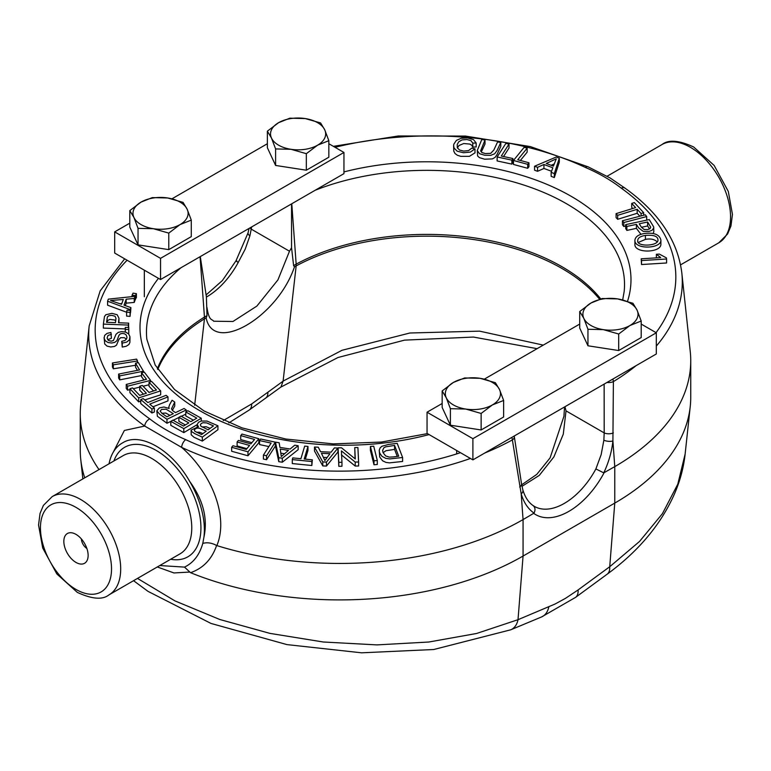 <?xml version="1.0" encoding="UTF-8"?>
<svg xmlns="http://www.w3.org/2000/svg" width="771" height="771" viewBox="0 0 771 771"><rect width="100%" height="100%" fill="white"/><g stroke="black" fill="none" stroke-linecap="round" stroke-linejoin="round"><path stroke-width="1.16" d="M86.872 548.46A8.105 4.684 60 0 1 81.379 538.939M223.253 420.571L251.654 403.956A19.458 9.329 54.2 0 1 249.361 409.931L280.846 387.1M251.654 403.956L267.894 392.208A19.458 9.233 54 0 1 265.677 398.125M606.999 382.445A6.486 3.055 -0.1 0 0 613.388 381.597L612.906 440.964A6.486 2.506 5.9 0 1 603.866 440.212L604.194 432.907A6.486 3.065 -0 0 0 613.35 432.897M603.866 440.212L601.158 454.63L595.887 468.932L603.77 472.864L614.766 466.628A259.393 149.757 0 0 0 690.739 360.732A259.393 149.757 0 0 0 690.247 351.47L681.815 272.915A250.941 144.881 180 0 1 656.314 346.073M607.163 574.193L575.542 597.39A22.696 10.842 -126.3 0 0 578.105 589.931L609.726 566.743L639.544 541.444L662.395 513.708L677.786 484.198L685.14 454.032C683.675 467.467 680.167 480.651 674.615 493.585C661.123 524.241 638.639 551.111 607.163 574.193A22.696 10.842 -126.3 0 0 609.726 566.743L614.766 503.097L523.066 556.045L523.066 519.577L534.043 513.12C535.633 509.727 535.209 507.145 532.78 505.362M533.31 505.728A59.984 34.628 120 0 0 534.342 506.364L533.079 505.554C528.492 502.432 525.09 497.228 522.854 489.932A6.486 4.144 163.8 0 1 521.196 493.912L512.368 439.923A6.486 3.71 171.3 0 0 514.334 436.694L521.524 483.822A6.486 3.71 171.4 0 1 519.664 486.983M236.957 261.09C235.367 260.425 235.791 260.868 238.22 262.439L245.217 249.129L249.891 235.849A6.486 3.142 -165.8 0 1 248.079 232.832L236.003 260.791L222.385 280.548L206.098 294.936M206.965 307.484C209.114 321.623 212.083 318.76 213.663 321.228L232.948 321.488L256.888 306.077L277.936 279.883L289.491 251.221L291.554 247.713L293.616 265.619L294.455 266.891C277.396 317.575 213.355 354.65 206.156 317.874L207.004 315.628L206.397 296.883L200.287 256.579M564.95 406.722L566.02 410.866L563.273 434.198L553.867 456.943L539.286 475.389L521.977 486.337M521.688 484.805L536.78 474.387L550.108 457.849L563.929 416.282L564.555 406.953M109.039 463.795A68.089 39.311 60 0 1 122.184 443.103A68.089 39.311 60 0 1 122.782 442.766L122.232 443.074M113.26 452.191L124.362 430.459L144.707 426.055L181.628 447.373C210.618 472.594 229.218 515.712 216.863 545.598L216.603 545.482C211.755 542.851 207.148 542.167 202.783 543.42C199.525 554.927 193.434 562.82 184.5 567.109L159.77 565.548M203.901 537.358C207.968 518.681 203.226 500.022 189.676 481.393A68.089 39.311 60 0 1 203.901 537.358L202.783 543.42M122.782 442.766C140.322 431.741 171.972 449.85 189.676 481.393M216.603 545.482C211.9 559.177 203.226 568.246 190.562 572.699L184.5 567.109M137.489 578.414L174.959 600.898L219.812 619.498L269.956 633.386L323.3 642.002L376.98 644.893L428.849 642.012L476.623 633.473L518.016 619.691L523.066 556.045A259.393 149.757 180 0 1 190.562 572.699M189.695 572.063L173.938 572.949L157.313 566.964M84.723 477.827A259.393 149.757 180 0 1 80.753 459.41A259.393 149.757 180 0 1 80.261 450.148L80.261 413.68A259.393 149.757 180 0 1 80.753 404.418L89.185 325.863A250.941 144.881 0 0 0 144.707 426.055A6.486 4.115 -54.5 0 1 149.728 418.875C159.925 426.777 171.914 433.697 185.695 439.643A244.484 141.151 0 0 0 460.47 452.693M548.817 606.844A22.696 15.073 -112.6 0 1 541.57 616.945L510.768 629.791A22.696 15.073 -112.6 0 0 518.016 619.691L555.014 604.05L565.471 598.363L578.105 589.931M603.77 472.864C608.714 462.321 611.76 451.681 612.906 440.964L614.766 466.628L614.766 503.097A259.393 149.757 0 0 0 690.247 406.462L685.14 453.994M690.247 406.462A259.393 149.757 0 0 0 690.739 397.2L690.739 360.732M656.063 332.648A244.484 141.151 0 0 0 621.272 188.163A6.486 4.115 -54.5 0 1 625.04 188.172L610.121 177.966L588.051 166.815A6.486 3.335 -64.9 0 0 585.305 167.394A244.484 141.151 0 0 0 335.038 147.309M470.455 458.456A250.941 144.881 0 0 1 181.628 447.373A6.486 3.335 -64.9 0 1 185.695 439.643M377.298 460.518L377.298 464.489L373.993 464.768L370.408 450.428L370.408 446.448L373.713 446.178L377.298 460.518L373.993 460.798L370.408 446.448M298.155 445.725L298.155 449.695L282.311 462.224L278.765 461.665L275.478 446.13L275.478 442.159L279.141 442.737L279.931 447.411L290.147 449.021L294.744 445.185L298.155 445.725L282.311 458.253L278.765 457.695L275.478 442.159M197.154 424.667L183.806 432.618L170.805 425.341L170.805 421.371L172.868 420.137L183.479 426.074L188.808 422.894L178.882 417.342L180.944 416.109L190.88 421.66L196.807 418.133L185.782 411.965L187.854 410.731L201.279 418.239L183.806 428.647L170.805 421.371M185.377 424.946L178.882 421.313L178.882 417.342M193.367 420.176L185.782 415.935L185.782 411.965M129.942 389.577L127.581 390.174L126.242 388.411L126.242 384.44L146.509 379.313L141.536 372.769L144.254 372.075L150.567 380.382L127.581 386.204L126.242 384.44M143.975 379.949L141.536 376.74L141.536 372.769M149.034 384.748L143.107 386.242M139.715 387.109L133.325 388.719M128.776 329.439L125.287 329.448L125.287 332.002L125.268 327.424L128.757 327.415L128.776 333.409L128.102 333.419M130.53 310.395L130.058 316.361L126.598 316.091L126.598 312.12L127.07 310.125L130.53 310.395L130.058 312.39L126.598 312.12M111.419 334.315L107.979 335.472L107.092 338.035L108.518 340.503L111.265 341.177L113.404 340.531L115.987 334.325L118.3 332.359L121.77 331.607L125.615 332.099L128.593 333.862L129.933 336.599L129.374 339.915L126.646 342.112L122.252 343.095L121.751 341.312L124.757 340.58L126.511 339.057L127.013 337.284L126.165 334.922L124.459 333.747L122.271 333.429L120.276 333.91L118.975 335.269L116.884 340.734L114.754 342.363L111.699 343.008L108.075 342.546L105.328 340.84L104.133 338.238L104.663 335.375L107.073 333.371L110.928 332.494L111.419 338.286L107.689 339.722M129.991 337.486L129.913 342.411L128.892 344.55L126.145 346.285L122.252 347.066L121.751 341.312M126.415 339.221L124.401 337.698L120.69 337.688L118.965 339.269L116.508 345.148L114.465 346.449L110.716 346.979L106.996 346.083L104.731 343.982L104.085 337.553M140.736 401.209L138.693 401.864L129.942 392.709L129.942 388.738L132.545 387.909L139.676 395.378L146.394 393.239L139.715 386.242L142.317 385.413L148.996 392.41L156.455 390.03L149.034 382.271L151.636 381.443L160.667 390.887L138.693 397.894L129.942 388.738M143.483 394.164L139.715 390.213L139.715 386.242M153.545 390.955L149.034 386.242L149.034 382.271M160.667 390.887L160.667 394.858L144.765 399.927M217.923 425.765L217.923 429.736L202.32 441.089L193.964 437.234L191.218 434.805L191.073 430.102L198.484 426.71L197.154 424.522L198.552 422.257L201.183 421.043L207.004 421.072L217.923 425.765L202.32 437.118L194.947 433.745L191.796 431.731L191.073 430.102M307.976 446.448L304.208 459.034L312.342 459.844L311.841 461.54L292.286 459.593L292.787 457.897L300.921 458.706L304.68 446.12L307.976 446.448L307.976 450.418L305.364 459.15M312.342 459.844L311.841 465.511L292.286 463.564L292.286 459.593M402.607 457.492L402.607 461.463L389.394 462.87L385.953 462.388L382.561 460.769L379.679 456.952L379.265 450.129L380.142 447.855L381.886 446.284L388.372 444.462L397.19 443.335L402.607 457.492L389.76 458.909L385.77 458.36L381.953 456.307L379.708 453.069L379.226 450.736M341.958 462.282L341.958 466.253L338.787 466.301L338.093 447.845L341.495 447.787L355.286 458.967L354.737 447.575L357.908 447.527L358.602 462.012L355.2 462.07L341.418 450.9L341.958 462.282L338.787 462.33L338.093 447.845M355.084 458.803L354.737 447.575M358.602 462.012L358.602 465.983L355.2 466.041L341.418 454.871M268.886 446.582L259.548 444.568L259.548 440.598L260.588 438.988L275.314 442.159L266.544 455.748L263.412 455.073L271.141 443.094L259.548 440.598M275.314 442.159L275.314 446.13L266.544 459.718L263.412 459.044L263.412 455.073M170.805 421.409L166.979 423.26L157.4 416.273L156.812 410.885L159.385 407.898L163.924 406.992L169.138 408.476L168.801 407.136L169.61 404.679L172.068 400.236L174.728 402.067L171.49 408.881L173.051 410.953L175.509 412.639L184.067 408.495L186.216 409.97L166.979 419.289L159.848 414.374L156.812 410.885M174.728 402.067L174.728 406.038L172.328 410.413M185.782 414.152L181.32 416.311M178.882 417.496L173.128 420.282M137.45 370.35L135.542 367.141L135.542 363.17L138.356 362.611L143.454 371.198L119.717 375.901L118.628 374.08L139.561 369.926L135.542 363.17M141.536 375.554L119.717 379.872L118.628 378.05L118.628 374.08M118.965 318.211L118.493 322.76L128.641 323.145L128.42 325.063L103.372 324.119L104.48 316.476L105.868 314.732L111.901 313.354L117.182 314.732L118.965 318.211L118.936 322.77M128.641 323.145L128.603 327.415M125.268 328.918L103.372 328.089L103.372 324.119M136.4 293.684L135.445 295.63L132.082 295.081L133.046 293.134L136.4 293.684L136.4 297.654L135.012 299.534M135.542 365.271L113.318 368.798L112.431 366.938L112.431 362.968L136.631 359.122L137.517 360.982L113.318 364.828L112.431 362.968M167.991 396.911L149.719 404.11L154.364 408.042L154.364 412.013L151.916 412.986L140.736 403.532L140.736 399.561L143.184 398.597L147.83 402.52L166.112 395.311L167.991 396.911L167.991 400.881L152.918 406.818M246.884 448.664L237.102 445.946L237.102 441.976L238.393 440.434L250.864 443.894L254.546 439.46L240.716 435.615L241.998 434.073L258.844 438.747L247.973 451.806L231.657 447.286L232.948 445.734L246.257 449.426L249.573 445.436L237.102 441.976M251.866 442.679L240.716 439.586L240.716 435.615M258.844 438.747L258.844 442.718L247.973 455.777L231.657 451.257L231.657 447.286M337.91 448.067L337.91 452.037L326.451 466.07L322.789 465.906L314.481 451.006L314.481 447.035L318.259 447.199L320.563 451.71L331.125 452.172L334.402 447.912L337.91 448.067L326.451 462.099L322.789 461.935L314.481 447.035M126.598 312.236L107.593 305.181L107.593 301.21L108.335 299.138L135.012 296.324L134.231 298.454L126.184 299.187L124.015 305.171L130.916 307.6L130.193 309.605L107.593 301.21M135.012 296.324L135.012 300.295L134.231 302.425L126.184 303.157L125.297 305.624M130.916 307.6L130.53 312.66M267.894 392.208L283.102 381.153L296.16 265.908A191.304 110.446 180 0 1 599.587 299.254M283.102 381.096L342.006 350.285L409.873 333.005L479.572 331.144L543.276 345.109M283.102 381.153L280.943 387.032M127.581 390.174L127.581 386.204M183.806 432.618L183.806 428.647M278.765 461.665L278.765 457.695M329.94 453.695L321.43 453.329L324.899 460.518L329.94 453.695M326.885 457.54L323.454 457.386M373.993 464.768L373.993 460.798M121.558 304.294L123.302 299.476L110.494 300.536L121.558 304.294M121.818 303.581L120.016 303.735M106.562 322.307L115.505 322.644L115.968 318.336L115.052 316.245L111.766 315.349L109.019 315.696L107.4 316.842L106.562 322.307M113.318 368.798L113.318 364.828M288.46 450.389L280.239 449.098L281.299 456.538L288.46 450.389M284.364 453.714L280.885 453.165M322.789 465.906L322.789 461.935M130.193 310.366L130.193 309.605M134.231 302.425L134.231 298.454M126.184 303.157L126.184 299.187M326.451 466.07L326.451 462.099M115.698 320.996L114.715 320.004L109.848 319.445L107.747 320.399L107.015 322.317M75.982 534.37A17.184 9.917 60 0 1 87.335 559.958A17.184 9.917 60 0 1 67.395 553.356A17.184 9.917 60 0 1 71.645 532.79A17.184 9.917 60 0 1 75.982 534.37M251.654 226.925L249.891 235.849M291.554 247.713L291.554 203.891M207.004 315.628L204.45 317.093L200.065 256.714M294.455 266.891L296.16 265.908L296.16 264.145L293.616 265.619M206.156 317.874L204.45 318.857L204.45 317.093A191.304 110.446 0 0 0 157.38 368.817M194.668 405.228L204.45 318.857A191.304 110.446 180 0 0 157.804 369.492M600.734 298.917A191.304 110.446 0 0 0 296.16 264.145L291.775 203.766M99.006 469.587A259.393 149.757 180 0 1 80.261 413.68M660.892 240.176L660.892 244.147C661.142 253.081 633.926 253.572 634.909 244.118L634.909 240.147C635.371 236.697 638.61 234.471 644.623 233.468C654.251 232.399 659.677 234.635 660.892 240.176C661.21 249.043 633.964 249.669 634.909 240.147M551.554 171.278L543.931 168.454L537.551 171.307L534.573 170.208L534.573 166.228L556.219 157.043L559.303 158.19L554.33 173.571L551.149 172.386L552.836 167.789L543.931 164.483L537.551 167.336L534.573 166.228M559.303 158.19L559.303 162.161L554.33 177.542L551.149 176.357L551.149 172.386M500.793 142.471L500.793 146.442L496.948 154.749L495.04 157.419L492.409 158.903L484.67 159.202L479.466 157.65L477.644 156.021L477.259 150.528L481.779 139.532L485.007 140.033L480.603 150.904L481.981 152.542L485.238 153.545L490.674 153.381L493.825 150.056L497.574 141.97L500.793 142.471L497.054 150.557L494.654 153.786L490.751 155.347L484.747 155.241L479.514 153.708L477.259 150.528M485.007 140.033L485.007 144.004L481.277 152.032M632.75 208.488L631.719 207.38L631.719 203.409L634.34 202.6L643.689 212.69L641.067 213.5L637.183 209.307L617.667 215.331L616.087 213.634L635.603 207.611L631.719 203.409M639.901 216.217L637.183 213.278L617.667 219.301L616.087 217.605L616.087 213.634M666.587 259.008L666.587 262.978L641.53 264.53L641.202 258.796L660.728 257.591L656.381 254.276L659.34 254.093L666.375 257.871L666.587 259.008L641.53 260.559L641.202 258.796M653.818 227.802L652.044 230.317L649.076 231.416L643.284 231.406L638.648 227.869L636.412 224.39L626.871 226.433L625.715 224.621L649.259 219.59L653.644 226.828L653.818 231.772L653.066 233.497M640.961 234.336L636.412 228.361L626.871 230.404L625.715 228.592L625.715 224.621M527.162 148.177L517.755 159.732L528.954 162.777L527.692 164.329L513.467 160.474L524.135 147.348L527.162 148.177L527.162 152.147L520.396 160.455M528.954 162.777L528.954 166.748L527.692 168.3L513.467 164.445L513.467 160.474M512.898 158.527L512.898 162.498L511.857 164.107L497.131 160.937L497.131 156.966L505.892 143.387L509.024 144.061L501.295 156.031L512.898 158.527L511.857 160.137L497.131 156.966M509.024 144.061L509.024 148.032L503.55 156.513M625.715 226.009L623.816 226.51L622.438 224.756L622.438 220.776L645.317 214.81L646.696 216.564L623.816 222.54L622.438 220.776M475.003 148.88L475.003 152.851L469.423 156.33L460.779 156.34L457.396 155.279L455.015 153.525L453.791 151.183L453.608 145.777L453.83 144.177L456.365 140.409L461.251 138.269L467.505 137.942L473.471 139.599L476.17 142.982L472.806 143.127L470.927 140.63L466.995 139.541L462.022 139.908L458.745 141.787L457.232 144.476L457.29 147.743L459.593 150.056L463.622 151.097L468.527 150.605L471.842 148.099L475.003 148.88L470.339 152.099L463.458 152.735L457.193 151.203L454.109 148.138L453.608 145.777M476.17 142.982L476.17 146.953L472.806 147.097L471.756 145.237L469.77 144.071L463.728 143.531L458.996 145.507L457.386 147.965M534.043 513.12C528.029 508.899 523.75 502.499 521.196 493.912L523.066 519.577A259.393 149.757 180 0 1 216.863 545.598M282.311 462.224L282.311 458.253M247.973 455.777L247.973 451.806M201.279 421.014L201.279 418.239M154.364 408.042L151.916 409.015L140.736 399.561M151.916 412.986L151.916 409.015M150.567 381.78L150.567 380.382M137.517 362.784L137.517 360.982M125.287 329.448L125.268 327.424M132.082 296.633L132.082 295.081M135.445 299.601L135.445 295.63M130.058 316.361L130.058 312.39M128.42 327.415L128.42 325.063M122.252 347.066L122.252 343.095M143.454 372.277L143.454 371.198M119.717 379.872L119.717 375.901M138.693 401.864L138.693 397.894M169.919 415.347L165.736 413.044L161.852 413.275M173.311 413.709L166.122 409.179L161.582 409.43L160.166 411.088L161.871 413.295L166.95 416.783L173.311 413.709M166.979 423.26L166.979 419.289M186.216 411.704L186.216 409.97M210.117 428.348L206.088 426.72L202.079 426.989M202.908 433.591L199.535 432.223L196.441 432.213M208.103 429.813L213.461 425.91L206.744 422.922L202.956 422.71L201.26 423.501L200.315 424.85L200.961 426.228L208.103 429.813M206.252 431.153L199.371 428.213L197.087 428.088L195.227 428.849L194.321 430.257L194.861 431.259L201.559 434.574L206.252 431.153M202.32 441.089L202.32 437.118M266.544 459.718L266.544 455.748M311.841 465.511L311.841 461.54M338.787 466.301L338.787 462.33M355.2 466.041L355.2 462.07M397.258 456.413L394.569 449.397L385.943 450.727L383.091 452.693M394.569 445.426L385.683 446.833L383.785 447.855L382.609 450.505L383.081 452.673L385.645 455.921L389.297 457.126L393.586 456.885L398.703 456.23L394.569 445.426L394.569 449.397M472.806 147.097L472.806 143.127M657.239 241.93C654.598 239.27 650.647 238.422 645.404 239.386L638.504 242.364M645.404 235.415C640.489 236.215 637.945 237.844 637.771 240.311C635.767 247.096 658.434 246.334 657.981 240.012C657.914 236.263 653.721 234.731 645.404 235.415L645.404 239.386M646.696 220.14L646.696 216.564M623.816 226.51L623.816 222.54M554.253 163.905L551.169 165.302M546.244 163.471L553.414 166.131L556.277 158.855L546.244 163.471M537.551 171.307L537.551 167.336M554.33 177.542L554.33 173.571M543.931 168.454L543.931 164.483M511.857 164.107L511.857 160.137M527.692 168.3L527.692 164.329M643.689 215.234L643.689 212.69M641.067 215.919L641.067 213.5M637.183 213.278L637.183 209.307M617.667 219.301L617.667 215.331M649.548 228.948L647.63 225.961L641.453 227.281M647.63 221.99L639.217 223.792L641.462 227.291L644.161 229.517L647.794 229.575L650.049 228.601L650.724 227.175L647.63 221.99L647.63 225.961M636.412 228.361L636.412 224.39M626.871 230.404L626.871 226.433M641.53 264.53L641.53 260.559M656.381 257.851L656.381 254.276M442.159 403.493L427.047 412.215L472.893 438.689L656.314 332.793L641.202 324.071M656.314 332.793L656.314 353.976L472.893 459.873L427.047 433.398L427.047 412.215M579.715 324.071L484.323 379.149M472.893 438.689L472.893 459.873M328.841 143.734L343.953 152.456L343.953 173.639L160.541 279.536L160.541 258.352L114.686 231.878L129.798 223.156M160.541 279.536L114.686 253.061L114.686 231.878M171.962 198.812L267.364 143.734M343.953 152.456L160.541 258.352M442.159 390.936L453.406 382.435A27.563 15.912 0 0 1 480.034 378.31L495.396 382.705L499.521 389.567A27.563 15.912 0 0 0 480.034 378.31L464.662 377.944L453.406 382.435A27.563 15.912 0 0 0 446.274 397.807L442.159 390.936L442.159 407.464L450.399 425.207L481.133 429.967L503.636 416.976L503.636 400.448L492.39 404.939L481.133 413.439L481.133 429.967M481.133 413.439L465.761 409.054L450.399 408.688L450.399 425.207M450.399 408.688L446.274 397.807A27.563 15.912 0 0 0 465.761 409.054A27.563 15.912 180 0 0 492.39 404.939A27.563 15.912 0 0 0 499.521 389.567L503.636 400.448M267.364 131.186L278.61 122.676A27.563 15.912 0 0 1 305.239 118.561L320.601 122.946L324.726 129.807A27.563 15.912 0 0 0 305.239 118.561L289.867 118.185L278.61 122.676A27.563 15.912 0 0 0 271.479 138.048L267.364 131.186L267.364 147.704L275.604 165.447L306.338 170.208L328.841 157.217L328.841 140.688L317.594 145.179L306.338 153.68L306.338 170.208M306.338 153.68L290.966 149.295L275.604 148.928L275.604 165.447M275.604 148.928L271.479 138.048A27.563 15.912 0 0 0 290.966 149.295A27.563 15.912 180 0 0 317.594 145.179A27.563 15.912 0 0 0 324.726 129.807L328.841 140.688M129.798 210.599L141.054 202.098A27.563 15.912 0 0 1 167.673 197.974L183.045 202.368L187.16 209.23A27.563 15.912 0 0 0 167.673 197.974L152.301 197.607L141.054 202.098A27.563 15.912 0 0 0 133.923 217.461L129.798 210.599L129.798 227.127L138.038 244.87L168.782 249.631L191.285 236.63L191.285 220.111L180.029 224.602L168.782 233.102L168.782 249.631M168.782 233.102L153.41 228.717L138.038 228.351L138.038 244.87M138.038 228.351L133.923 217.461A27.563 15.912 0 0 0 153.41 228.717A27.563 15.912 180 0 0 180.029 224.602A27.563 15.912 0 0 0 187.16 209.23L191.285 220.111M579.715 311.523L590.971 303.013A27.563 15.912 0 0 1 617.59 298.897L632.962 303.282L637.077 310.144A27.563 15.912 0 0 0 617.59 298.897L602.218 298.522L590.971 303.013A27.563 15.912 0 0 0 583.84 318.384L579.715 311.523L579.715 328.041L587.955 345.784L618.699 350.545L641.202 337.553L641.202 321.025L629.946 325.516L618.699 334.016L618.699 350.545M618.699 334.016L603.327 329.631L587.955 329.265L587.955 345.784M587.955 329.265L583.84 318.384A27.563 15.912 0 0 0 603.327 329.631A27.563 15.912 180 0 0 629.946 325.516A27.563 15.912 0 0 0 637.077 310.144L641.202 321.025M566.02 410.866L604.194 432.907L604.136 384.093M533.773 513.39A66.47 38.377 120 0 0 604.059 472.816M534.342 506.364A59.984 34.628 120 0 0 595.887 468.932M511.799 437.408A6.486 3.643 61.3 0 1 512.368 439.923A250.941 144.881 0 0 1 484.757 453.02M238.22 262.439A59.984 34.628 -60 0 1 206.397 297.057M289.491 251.221L251.317 229.18A6.486 3.72 -171.4 0 1 249.977 227.898M315.146 190.273A197.761 114.175 180 0 1 524.425 185.242A197.761 114.175 180 0 1 624.153 291.583L622.689 299.919M627.527 301.307A204.228 117.905 0 0 0 553.405 187.189A204.228 117.905 0 0 0 343.953 171.914M690.43 147.319A56.746 32.758 60 0 1 727.496 197.328A56.746 32.758 60 0 1 718.803 242.788L727.602 233.989L730.966 225.961L732.45 214.386L728.306 191.439L714.148 165.437L693.669 147.001C679.02 140.235 668.486 139.406 662.058 144.514A56.746 32.758 60 0 1 690.43 147.319M113.915 460.981A63.222 36.507 60 0 1 156.234 450.447A63.222 36.507 60 0 1 200.335 519.095A63.222 36.507 60 0 1 170.651 559.264M621.272 188.163C611.075 180.26 599.086 173.33 585.305 167.394M612.791 379.101A6.486 3.845 58.7 0 1 613.388 381.597A250.941 144.881 180 0 0 636.085 365.656M127.109 260.232A244.484 141.151 0 0 0 149.728 418.875M158.479 278.341A204.228 117.905 0 0 0 199.824 410.712A204.228 117.905 0 0 0 429.1 434.584M75.982 589.43A50.26 29.019 -120 0 0 106.764 545.646A50.26 29.019 -120 0 0 45.21 510.113A50.26 29.019 -120 0 0 75.982 589.43M52.197 496.611L123.273 455.574A56.746 32.758 60 0 1 151.646 458.388A56.746 32.758 60 0 1 188.712 508.388A56.746 32.758 60 0 1 180.019 553.857L108.942 594.894A56.746 32.758 -120 0 0 117.635 549.424A56.746 32.758 -120 0 0 80.569 499.425A56.746 32.758 -120 0 0 52.197 496.611L43.398 505.41L40.034 513.438L38.55 525.022L42.694 547.969L56.852 573.961L77.331 592.398C92.038 599.173 102.582 600.002 108.942 594.894M180.983 267.73A197.761 114.175 0 0 0 146.847 339.24L155.183 365.04L174.497 389.48L203.968 410.914L241.863 427.818L285.877 439.046L333.371 443.894L381.51 442.043L427.423 433.62M228.804 422.913L249.361 409.931M514.334 436.694A6.486 6.486 0 0 0 514.199 436.029M82.844 478.916L80.753 459.41M510.768 629.791L433.765 649.51L361.57 652.815L286.947 644.604L210.994 623.44L148.022 591.367L133.547 580.688M681.815 272.915C677.757 240.687 658.829 212.439 625.04 188.172M537.117 348.665L473.433 337.062L404.524 340.136L337.977 357.513L280.895 387.071M521.524 483.822L522.854 489.932M249.062 228.428L248.079 232.832M124.661 258.815L100.182 290.86L89.185 325.863M333.361 146.336L398.25 135.985L465.52 136.072L530.342 146.586L588.051 166.815M541.57 616.945L575.542 597.39M168.801 407.213L168.801 408.312M197.154 424.522L197.154 426.614M662.058 144.514L607.134 176.222M718.803 242.788L680.571 264.858M456.683 450.505L456.683 453.917M144.331 270.168L144.331 296.739"/></g></svg>

